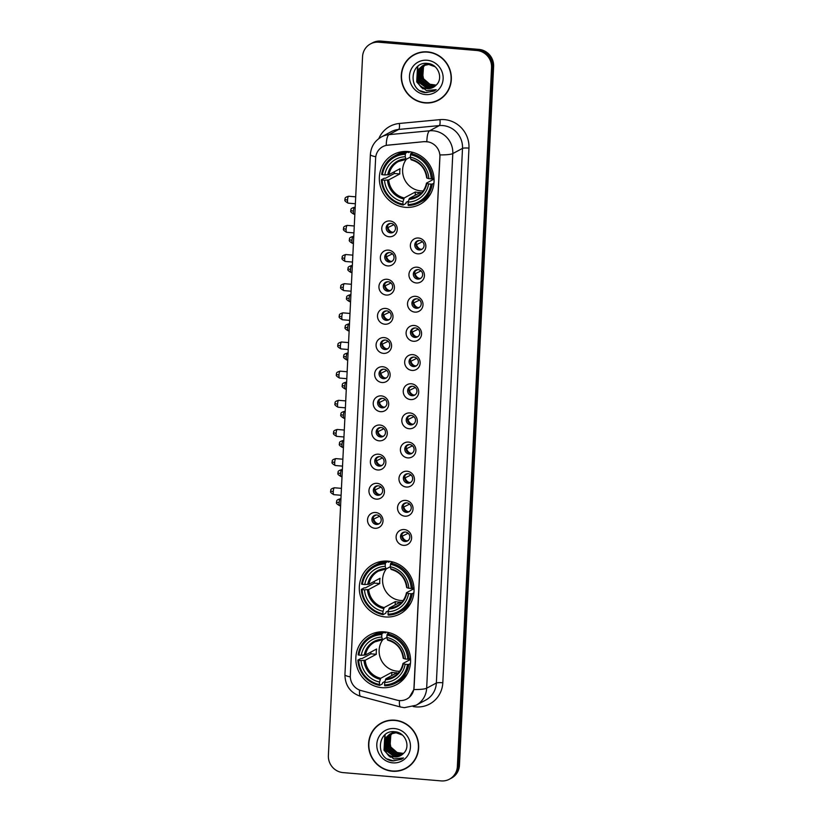 <?xml version="1.0" encoding="UTF-8"?>
<svg xmlns="http://www.w3.org/2000/svg" width="822" height="822" viewBox="0 0 822 822"><rect width="100%" height="100%" fill="white"/><g stroke="black" fill="none" stroke-linecap="round" stroke-linejoin="round"><path stroke-width="1.23" d="M388.035 561.149A28.225 27.136 -118.2 0 0 373.332 564.169A28.225 27.136 -118.2 0 0 360.005 594.512A28.225 27.136 -118.2 0 0 385.302 616.932A28.225 27.136 -118.2 0 0 400.006 613.921A28.225 27.136 -118.2 0 0 413.332 583.579A28.225 27.136 -118.2 0 0 388.035 561.149M384.573 631.882A28.225 27.136 -118.2 0 0 369.879 634.892A28.225 27.136 -118.2 0 0 356.543 665.234A28.225 27.136 -118.2 0 0 381.85 687.654A28.225 27.136 -118.2 0 0 396.543 684.644A28.225 27.136 -118.2 0 0 409.87 654.302A28.225 27.136 -118.2 0 0 384.573 631.882M408.072 151.536A28.225 27.136 -118.2 0 0 393.368 154.557A28.225 27.136 -118.2 0 0 380.041 184.899A28.225 27.136 -118.2 0 0 405.338 207.319A28.225 27.136 -118.2 0 0 420.042 204.308A28.225 27.136 -118.2 0 0 433.369 173.966A28.225 27.136 -118.2 0 0 408.072 151.536M389.135 236.757A7.984 7.675 61.8 0 1 381.778 228.208A7.984 7.675 61.8 0 1 389.905 220.964A7.984 7.675 61.8 0 1 397.262 229.513A7.984 7.675 61.8 0 1 389.135 236.757M391.046 223.43A4.788 4.603 -118.2 0 0 386.289 229.102A4.788 4.603 -118.2 0 0 393.08 232.39A4.788 4.603 -118.2 0 0 391.046 223.43M387.707 265.907A7.984 7.675 61.8 0 1 380.35 257.358A7.984 7.675 61.8 0 1 388.477 250.124A7.984 7.675 61.8 0 1 395.834 258.673A7.984 7.675 61.8 0 1 387.707 265.907M389.618 252.59A4.788 4.603 -118.2 0 0 384.86 258.252A4.788 4.603 -118.2 0 0 391.652 261.55A4.788 4.603 -118.2 0 0 389.618 252.59M386.278 295.057A7.984 7.675 61.8 0 1 378.932 286.518A7.984 7.675 61.8 0 1 387.049 279.275A7.984 7.675 61.8 0 1 394.406 287.823A7.984 7.675 61.8 0 1 386.278 295.057M388.19 281.74A4.788 4.603 -118.2 0 0 383.432 287.402A4.788 4.603 -118.2 0 0 390.224 290.7A4.788 4.603 -118.2 0 0 388.19 281.74M384.86 324.217A7.984 7.675 61.8 0 1 377.504 315.669A7.984 7.675 61.8 0 1 385.631 308.425A7.984 7.675 61.8 0 1 392.978 316.973A7.984 7.675 61.8 0 1 384.86 324.217M386.772 310.891A4.788 4.603 -118.2 0 0 382.004 316.552A4.788 4.603 -118.2 0 0 388.796 319.85A4.788 4.603 -118.2 0 0 386.772 310.891M383.432 353.368A7.984 7.675 61.8 0 1 376.075 344.819A7.984 7.675 61.8 0 1 384.203 337.585A7.984 7.675 61.8 0 1 391.56 346.124A7.984 7.675 61.8 0 1 383.432 353.368M385.343 340.041A4.788 4.603 -118.2 0 0 380.586 345.713A4.788 4.603 -118.2 0 0 387.378 349.001A4.788 4.603 -118.2 0 0 385.343 340.041M382.004 382.518A7.984 7.675 61.8 0 1 374.647 373.969A7.984 7.675 61.8 0 1 382.775 366.735A7.984 7.675 61.8 0 1 390.131 375.284A7.984 7.675 61.8 0 1 382.004 382.518M383.915 369.201A4.788 4.603 -118.2 0 0 379.158 374.863A4.788 4.603 -118.2 0 0 385.95 378.161A4.788 4.603 -118.2 0 0 383.915 369.201M380.576 411.668A7.984 7.675 61.8 0 1 373.229 403.129A7.984 7.675 61.8 0 1 381.346 395.885A7.984 7.675 61.8 0 1 388.703 404.434A7.984 7.675 61.8 0 1 380.576 411.668M382.487 398.351A4.788 4.603 -118.2 0 0 377.73 404.013A4.788 4.603 -118.2 0 0 384.521 407.311A4.788 4.603 -118.2 0 0 382.487 398.351M379.158 440.828A7.984 7.675 61.8 0 1 371.801 432.28A7.984 7.675 61.8 0 1 379.928 425.036A7.984 7.675 61.8 0 1 387.275 433.584A7.984 7.675 61.8 0 1 379.158 440.828M381.069 427.502A4.788 4.603 -118.2 0 0 376.301 433.163A4.788 4.603 -118.2 0 0 383.093 436.461A4.788 4.603 -118.2 0 0 381.069 427.502M377.73 469.978A7.984 7.675 61.8 0 1 370.373 461.43A7.984 7.675 61.8 0 1 378.5 454.196A7.984 7.675 61.8 0 1 385.857 462.735A7.984 7.675 61.8 0 1 377.73 469.978M379.641 456.652A4.788 4.603 -118.2 0 0 374.883 462.324A4.788 4.603 -118.2 0 0 381.675 465.612A4.788 4.603 -118.2 0 0 379.641 456.652M376.301 499.129A7.984 7.675 61.8 0 1 368.944 490.58A7.984 7.675 61.8 0 1 377.072 483.346A7.984 7.675 61.8 0 1 384.429 491.895A7.984 7.675 61.8 0 1 376.301 499.129M378.212 485.812A4.788 4.603 -118.2 0 0 373.455 491.474A4.788 4.603 -118.2 0 0 380.247 494.772A4.788 4.603 -118.2 0 0 378.212 485.812M374.873 528.279A7.984 7.675 61.8 0 1 367.526 519.74A7.984 7.675 61.8 0 1 375.644 512.496A7.984 7.675 61.8 0 1 383.001 521.045A7.984 7.675 61.8 0 1 374.873 528.279M376.784 514.962A4.788 4.603 -118.2 0 0 372.027 520.624A4.788 4.603 -118.2 0 0 378.819 523.922A4.788 4.603 -118.2 0 0 376.784 514.962M417.73 253.813A7.984 7.675 61.8 0 1 410.373 245.264A7.984 7.675 61.8 0 1 418.501 238.02A7.984 7.675 61.8 0 1 425.858 246.569A7.984 7.675 61.8 0 1 417.73 253.813M419.641 240.486A4.788 4.603 -118.2 0 0 414.884 246.148A4.788 4.603 -118.2 0 0 421.676 249.446A4.788 4.603 -118.2 0 0 419.641 240.486M416.302 282.963A7.984 7.675 61.8 0 1 408.945 274.414A7.984 7.675 61.8 0 1 417.073 267.181A7.984 7.675 61.8 0 1 424.429 275.73A7.984 7.675 61.8 0 1 416.302 282.963M418.213 269.637A4.788 4.603 -118.2 0 0 413.456 275.308A4.788 4.603 -118.2 0 0 420.248 278.596A4.788 4.603 -118.2 0 0 418.213 269.637M414.874 312.113A7.984 7.675 61.8 0 1 407.527 303.565A7.984 7.675 61.8 0 1 415.644 296.331A7.984 7.675 61.8 0 1 423.001 304.88A7.984 7.675 61.8 0 1 414.874 312.113M416.785 298.797A4.788 4.603 -118.2 0 0 412.028 304.459A4.788 4.603 -118.2 0 0 418.819 307.757A4.788 4.603 -118.2 0 0 416.785 298.797M413.445 341.274A7.984 7.675 61.8 0 1 406.099 332.725A7.984 7.675 61.8 0 1 414.226 325.481A7.984 7.675 61.8 0 1 421.573 334.03A7.984 7.675 61.8 0 1 413.445 341.274M415.357 327.947A4.788 4.603 -118.2 0 0 410.599 333.609A4.788 4.603 -118.2 0 0 417.391 336.907A4.788 4.603 -118.2 0 0 415.357 327.947M412.028 370.424A7.984 7.675 61.8 0 1 404.671 361.875A7.984 7.675 61.8 0 1 412.798 354.631A7.984 7.675 61.8 0 1 420.145 363.18A7.984 7.675 61.8 0 1 412.028 370.424M413.939 357.097A4.788 4.603 -118.2 0 0 409.181 362.759A4.788 4.603 -118.2 0 0 415.973 366.057A4.788 4.603 -118.2 0 0 413.939 357.097M410.599 399.574A7.984 7.675 61.8 0 1 403.242 391.025A7.984 7.675 61.8 0 1 411.37 383.792A7.984 7.675 61.8 0 1 418.727 392.341A7.984 7.675 61.8 0 1 410.599 399.574M412.51 386.248A4.788 4.603 -118.2 0 0 407.753 391.919A4.788 4.603 -118.2 0 0 414.545 395.207A4.788 4.603 -118.2 0 0 412.51 386.248M409.171 428.724A7.984 7.675 61.8 0 1 401.814 420.176A7.984 7.675 61.8 0 1 409.942 412.942A7.984 7.675 61.8 0 1 417.299 421.491A7.984 7.675 61.8 0 1 409.171 428.724M411.082 415.408A4.788 4.603 -118.2 0 0 406.325 421.07A4.788 4.603 -118.2 0 0 413.117 424.368A4.788 4.603 -118.2 0 0 411.082 415.408M407.743 457.885A7.984 7.675 61.8 0 1 400.396 449.336A7.984 7.675 61.8 0 1 408.524 442.092A7.984 7.675 61.8 0 1 415.87 450.641A7.984 7.675 61.8 0 1 407.743 457.885M409.654 444.558A4.788 4.603 -118.2 0 0 404.897 450.22A4.788 4.603 -118.2 0 0 411.688 453.518A4.788 4.603 -118.2 0 0 409.654 444.558M406.325 487.035A7.984 7.675 61.8 0 1 398.968 478.486A7.984 7.675 61.8 0 1 407.096 471.242A7.984 7.675 61.8 0 1 414.442 479.791A7.984 7.675 61.8 0 1 406.325 487.035M408.236 473.708A4.788 4.603 -118.2 0 0 403.468 479.37A4.788 4.603 -118.2 0 0 410.26 482.668A4.788 4.603 -118.2 0 0 408.236 473.708M404.897 516.185A7.984 7.675 61.8 0 1 397.54 507.636A7.984 7.675 61.8 0 1 405.667 500.403A7.984 7.675 61.8 0 1 413.024 508.952A7.984 7.675 61.8 0 1 404.897 516.185M406.808 502.858A4.788 4.603 -118.2 0 0 402.05 508.53A4.788 4.603 -118.2 0 0 408.842 511.829A4.788 4.603 -118.2 0 0 406.808 502.858M403.468 545.335A7.984 7.675 61.8 0 1 396.112 536.787A7.984 7.675 61.8 0 1 404.239 529.553A7.984 7.675 61.8 0 1 411.596 538.102A7.984 7.675 61.8 0 1 403.468 545.335M405.38 532.019A4.788 4.603 -118.2 0 0 400.622 537.68A4.788 4.603 -118.2 0 0 407.414 540.979A4.788 4.603 -118.2 0 0 405.38 532.019M393.697 231.989A4.788 4.603 61.8 0 1 389.227 223.656M392.269 261.149A4.788 4.603 61.8 0 1 387.799 252.806M390.84 290.3A4.788 4.603 61.8 0 1 386.371 281.956M389.423 319.45A4.788 4.603 61.8 0 1 384.943 311.106M387.994 348.6A4.788 4.603 61.8 0 1 383.525 340.267M386.566 377.76A4.788 4.603 61.8 0 1 382.096 369.417M385.138 406.911A4.788 4.603 61.8 0 1 380.668 398.567M383.72 436.061A4.788 4.603 61.8 0 1 379.24 427.717M382.292 465.211A4.788 4.603 61.8 0 1 377.822 456.878M380.863 494.371A4.788 4.603 61.8 0 1 376.394 486.028M379.435 523.522A4.788 4.603 61.8 0 1 374.966 515.178M422.292 249.045A4.788 4.603 61.8 0 1 417.823 240.702M420.864 278.196A4.788 4.603 61.8 0 1 416.394 269.863M419.436 307.356A4.788 4.603 61.8 0 1 414.966 299.013M418.008 336.506A4.788 4.603 61.8 0 1 413.538 328.163M416.59 365.656A4.788 4.603 61.8 0 1 412.12 357.313M415.161 394.807A4.788 4.603 61.8 0 1 410.692 386.474M413.733 423.967A4.788 4.603 61.8 0 1 409.264 415.624M412.305 453.117A4.788 4.603 61.8 0 1 407.835 444.774M410.887 482.267A4.788 4.603 61.8 0 1 406.417 473.924M409.459 511.428A4.788 4.603 61.8 0 1 404.989 503.085M408.031 540.578A4.788 4.603 61.8 0 1 403.561 532.235M424.255 141.713A14.375 13.82 61.8 0 1 426.68 141.703A14.375 13.82 61.8 0 1 439.914 157.084L413.98 687.521A14.375 13.82 61.8 0 1 406.839 699.019A14.375 13.82 61.8 0 1 396.944 700.128L361.146 690.583A14.375 13.82 61.8 0 1 350.316 675.612L375.623 158.173A14.375 13.82 61.8 0 1 382.754 146.676A14.375 13.82 61.8 0 1 387.82 145.155L424.44 141.61L428.837 141.98M427.553 51.878A25.831 24.824 -118.2 0 0 414.103 54.632A25.831 24.824 -118.2 0 0 401.907 82.406A25.831 24.824 -118.2 0 0 425.056 102.925A25.831 24.824 -118.2 0 0 438.506 100.171A25.831 24.824 -118.2 0 0 450.703 72.398A25.831 24.824 -118.2 0 0 427.553 51.878M414.627 54.365A25.831 24.824 -118.2 0 0 410.24 57.571M394.868 720.185A25.831 24.824 -118.2 0 0 381.418 722.939A25.831 24.824 -118.2 0 0 369.222 750.712A25.831 24.824 -118.2 0 0 392.371 771.231A25.831 24.824 -118.2 0 0 405.821 768.478A25.831 24.824 -118.2 0 0 418.018 740.704A25.831 24.824 -118.2 0 0 394.868 720.185M381.942 722.672A25.831 24.824 -118.2 0 0 377.555 725.877M375.767 156.735A18.639 2.723 2.8 0 1 370.373 154.536C370.979 146.717 374.698 140.829 381.5 136.884A21.3 20.478 61.8 0 1 388.991 134.633L429.598 130.801A21.3 20.478 61.8 0 1 433.194 130.78A21.3 20.478 61.8 0 1 452.799 153.57A18.639 2.723 -177.2 0 1 439.976 154.916L414.103 687.449L413.826 689.555L409.418 697.22M426.813 141.62L426.834 141.62A18.639 4.768 84.6 0 1 429.598 130.801L439.297 125.591L398.701 129.434A21.3 20.478 -118.2 0 0 391.2 131.684L381.5 136.884M370.486 43.915L372.561 42.806A15.978 15.361 -118.2 0 1 380.884 41.1L478.918 49.392A15.978 15.361 -118.2 0 1 493.621 66.49L459.447 765.313A15.978 15.361 -118.2 0 1 451.514 778.085L450.477 778.639A15.978 15.361 -118.2 0 0 458.409 765.868L492.584 67.044A15.978 15.361 -118.2 0 0 477.88 49.947L379.846 41.655A15.978 15.361 -118.2 0 0 371.523 43.361A15.978 15.361 -118.2 0 1 379.846 41.655L477.88 49.947A15.978 15.361 -118.2 0 1 492.584 67.044L458.409 765.868A15.978 15.361 -118.2 0 1 450.477 778.639L449.439 779.194A15.978 15.361 -118.2 0 0 457.371 766.423L491.546 67.599A15.978 15.361 -118.2 0 0 476.842 50.502L378.808 42.21A15.978 15.361 -118.2 0 0 370.486 43.915A15.978 15.361 -118.2 0 0 362.553 56.687L328.379 755.51A15.978 15.361 -118.2 0 0 343.082 772.608L441.116 780.9A15.978 15.361 -118.2 0 0 449.439 779.194M378.808 138.61A26.633 25.595 61.8 0 1 399.348 123.475A5.322 1.356 -95.4 0 1 398.701 129.434L388.991 134.633A18.639 4.768 84.6 0 0 386.217 145.35L424.44 141.61M401.239 770.07A25.831 24.824 -118.2 0 0 406.335 768.19M433.924 101.764A25.831 24.824 -118.2 0 0 439.02 99.883M438.383 99.935A25.564 24.578 -118.2 0 0 450.456 72.449A25.564 24.578 -118.2 0 0 427.543 52.146A25.564 24.578 -118.2 0 0 414.226 54.869A25.564 24.578 -118.2 0 0 402.163 82.354A25.564 24.578 -118.2 0 0 425.077 102.658A25.564 24.578 -118.2 0 0 438.383 99.935L439.421 99.38A25.564 24.578 -118.2 0 0 443.418 96.677M436.194 85.098L429.875 84.234L423.515 78.737L421.912 70.363M429.875 84.234A12.032 11.57 -118.2 0 0 436.256 85.036M435.465 85.786L431.766 86.053L422.231 79.107L423.083 67.075L425.036 64.815M425.21 64.661L425.765 64.208M425.95 64.065L426.536 63.664M435.65 85.622L432.177 85.837L422.642 78.891L423.494 66.849L425.262 64.753M425.447 64.599L425.991 64.137M426.176 63.982L426.752 63.582M434.725 86.402L430.122 86.937L420.587 79.991L421.439 67.949L424.121 65.092M424.306 64.948L424.892 64.548M425.087 64.424L425.693 64.075M434.91 86.248L430.533 86.721L420.998 79.775L421.85 67.733L424.347 65.01M424.532 64.866L425.108 64.455M425.303 64.332L425.899 63.972M433.944 86.937L428.478 87.82L418.943 80.875L419.795 68.832L423.248 65.431M423.443 65.308L428.652 63.602M434.139 86.813L428.889 87.594L419.354 80.648L420.206 68.616L423.464 65.339M423.659 65.205L424.255 64.846M424.049 64.959L428.057 63.51M419.662 85.19A12.032 11.57 -118.2 0 0 436.03 85.241C443.757 78.655 438.136 64.147 427.882 63.479C409.757 60.725 407.671 90.543 425.077 92.598L434.129 91.026L436.225 89.649L426.495 90.605L419.662 85.19L417.299 81.758L418.162 69.716L422.405 65.842L428.817 64.476L435.085 66.746M433.328 87.296L427.245 88.478L417.71 81.532L418.573 69.49L422.611 65.729M422.405 65.842L429.228 64.25M427.142 60.253A17.365 16.687 -118.2 0 0 409.49 75.984A17.365 16.687 -118.2 0 0 425.467 94.561A17.365 16.687 -118.2 0 0 443.13 78.83A17.365 16.687 -118.2 0 0 427.142 60.253M419.723 52.485A25.564 24.578 -118.2 0 0 415.264 54.314L414.226 54.869M434.427 90.852L426.145 92.588L420.227 90.728M421.552 87.656L416.918 81.82L417.823 66.346M423.032 88.92L416.713 81.923L417.545 66.582M405.698 768.241A25.564 24.578 -118.2 0 0 417.771 740.756A25.564 24.578 -118.2 0 0 394.858 720.452A25.564 24.578 -118.2 0 0 381.542 723.175A25.564 24.578 -118.2 0 0 369.479 750.661A25.564 24.578 -118.2 0 0 392.382 770.964A25.564 24.578 -118.2 0 0 405.698 768.241L406.736 767.686A25.564 24.578 -118.2 0 0 410.733 764.984M403.499 753.404L397.19 752.541L390.83 747.044L389.227 738.67M397.19 752.541A12.032 11.57 -118.2 0 0 403.571 753.332M402.78 754.093L399.081 754.36L389.546 747.414L390.399 735.371L392.341 733.121M392.526 732.957L393.08 732.515M393.265 732.371L393.851 731.97M402.965 753.928L399.492 754.144L389.957 747.198L390.81 735.156L392.577 733.06M392.752 732.895L393.306 732.433M393.491 732.289L394.057 731.878M402.04 754.709L397.437 755.243L387.902 748.297L388.755 736.255L391.436 733.388M391.621 733.255L392.207 732.854M392.402 732.731L394.478 731.724M402.225 754.555L397.848 755.028L388.313 748.071L389.166 736.039L391.662 733.316M391.847 733.173L392.423 732.762M392.618 732.638L393.214 732.268M393.008 732.381L394.355 731.714M401.259 755.243L395.793 756.127L386.258 749.181L387.111 737.139L390.563 733.738M401.455 755.11L396.204 755.901L386.669 748.955L387.522 736.913L391.364 733.265L395.957 731.909M390.974 733.512L391.57 733.152M391.364 733.265L395.372 731.816M386.977 753.497A12.032 11.57 -118.2 0 0 403.345 753.548C411.072 746.951 405.452 732.453 395.197 731.786C377.072 729.032 374.986 758.85 392.392 760.905L401.444 759.323L403.54 757.956L393.81 758.912L386.977 753.497L384.614 750.054L385.467 738.022L389.72 734.138L396.132 732.782L402.4 735.053M400.643 755.603L394.56 756.785L385.025 749.839L385.878 737.796L389.926 734.036M389.72 734.138L396.543 732.556M394.457 728.549A17.365 16.687 -118.2 0 0 376.805 744.28A17.365 16.687 -118.2 0 0 392.782 762.857A17.365 16.687 -118.2 0 0 410.445 747.126A17.365 16.687 -118.2 0 0 394.457 728.549M387.039 720.791A25.564 24.578 -118.2 0 0 382.579 722.62L381.542 723.175M401.742 759.158L393.461 760.895L387.542 759.035M388.868 755.963L384.234 750.116L385.138 734.652M390.347 757.216L384.028 750.229L384.85 734.889M406.366 159.221A19.707 18.937 -118.2 0 0 404.424 179.134A19.707 18.937 -118.2 0 0 420.761 190.858A19.707 18.937 -118.2 0 0 423.166 190.91M408.452 201.102L406.14 202.335L405.883 203.558L403.109 205.038L402.903 204.123A25.348 24.372 -118.2 0 1 382.148 179.997L384.542 180.203A22.903 22.009 -118.2 0 0 403.027 201.688L404.229 197.948L415.346 191.988A19.707 18.937 -118.2 0 0 417.915 192.379A19.707 18.937 -118.2 0 0 420.504 192.42L409.387 198.379L408.185 202.12A22.903 22.009 -118.2 0 0 428.611 183.923L430.995 184.128A25.348 24.372 -118.2 0 1 408.061 204.555L408.267 205.479A26.417 25.39 -118.2 0 0 419.436 202.572A26.417 25.39 -118.2 0 0 432.29 184.077L430.995 184.128M405.338 154.3L405.657 153.108A26.417 25.39 -118.2 0 0 394.478 156.005A26.417 25.39 -118.2 0 0 381.624 174.511L382.405 174.737A25.348 24.372 -118.2 0 1 405.338 154.3L405.225 156.735A22.903 22.009 -118.2 0 0 384.799 174.932L388.96 174.644L400.078 168.685A19.707 18.937 -118.2 0 0 399.821 173.945L388.703 179.905L384.542 180.203M410.384 157.074L406.109 159.365L405.225 156.735M382.148 179.997L381.367 179.771L384.141 178.282L385.436 178.271L394.365 173.483A25.297 24.321 61.8 0 1 394.324 171.767M405.657 153.108L408.421 151.618L408.575 152.625L410.116 151.793M419.436 202.572L422.21 201.092A26.417 25.39 -118.2 0 0 431.047 193.047M408.421 151.618A26.417 25.39 -118.2 0 0 397.252 154.526L394.478 156.005M433.944 183.193L432.29 184.077M381.367 179.771A26.417 25.39 -118.2 0 0 403.109 205.038M408.061 204.555L408.185 202.12M403.027 201.688L402.903 204.123M384.799 174.932L382.405 174.737M428.611 183.923L426.536 183.101L434.057 179.073M408.883 199.407A20.488 19.687 -118.2 0 0 426.844 183.409L426.536 183.101M406.109 159.365L405.688 158.831A20.488 19.687 -118.2 0 0 387.737 174.819M412.932 152.399L410.815 153.539L410.497 154.742A25.348 24.372 -118.2 0 1 431.252 178.867L432.557 178.816A26.417 25.39 -118.2 0 0 410.815 153.539M432.557 178.816L433.985 178.045M431.252 178.867L428.868 178.662A22.903 22.009 -118.2 0 0 410.384 157.177L410.497 154.742M410.384 157.177L410.856 159.263A20.488 19.687 -118.2 0 1 427.101 178.148L428.868 178.662M410.856 159.263L411.267 159.797L410.856 159.263M394.365 173.483L399.821 173.945M415.346 191.988L415.182 195.276M386.34 568.834A19.707 18.937 -118.2 0 0 384.388 588.747A19.707 18.937 -118.2 0 0 400.725 600.471A19.707 18.937 -118.2 0 0 403.129 600.522M388.416 610.715L386.104 611.948L385.847 613.171L383.083 614.651L382.867 613.736A25.348 24.372 -118.2 0 1 362.112 589.61L364.506 589.816A22.903 22.009 -118.2 0 0 382.99 611.301L384.193 607.561L395.31 601.601A19.707 18.937 -118.2 0 0 397.879 601.992A19.707 18.937 -118.2 0 0 400.468 602.033L389.351 607.992L388.148 611.732A22.903 22.009 -118.2 0 0 408.575 593.535L410.969 593.741A25.348 24.372 -118.2 0 1 388.035 614.168L388.241 615.092A26.417 25.39 -118.2 0 0 399.41 612.184A26.417 25.39 -118.2 0 0 412.264 593.689L410.969 593.741M385.313 563.913L385.621 562.721A26.417 25.39 -118.2 0 0 374.452 565.618A26.417 25.39 -118.2 0 0 361.598 584.123L362.379 584.35A25.348 24.372 -118.2 0 1 385.313 563.913L385.189 566.348A22.903 22.009 -118.2 0 0 364.763 584.545L368.924 584.257L380.041 578.298A19.707 18.937 -118.2 0 0 379.785 583.558L368.667 589.518L364.506 589.816M390.358 566.687L386.073 568.978L385.189 566.348M362.112 589.61L361.341 589.384L364.105 587.894L365.4 587.884L374.329 583.096A25.297 24.321 61.8 0 1 374.298 581.38M385.621 562.721L388.385 561.231L388.539 562.238L390.09 561.405M399.41 612.184L402.174 610.705A26.417 25.39 -118.2 0 0 411.021 602.66M388.385 561.231A26.417 25.39 -118.2 0 0 377.216 564.139L374.452 565.618M413.908 592.806L412.264 593.689M361.341 589.384A26.417 25.39 -118.2 0 0 383.083 614.651M388.035 614.168L388.148 611.732M382.99 611.301L382.867 613.736M364.763 584.545L362.379 584.35M408.575 593.535L406.5 592.713L414.021 588.686M388.857 609.02A20.488 19.687 -118.2 0 0 406.808 593.022L406.5 592.713M386.073 568.978L385.662 568.444A20.488 19.687 -118.2 0 0 367.711 584.432M392.906 562.022L390.779 563.152L390.471 564.354A25.348 24.372 -118.2 0 1 411.226 588.48L412.521 588.429A26.417 25.39 -118.2 0 0 390.779 563.152M412.521 588.429L413.959 587.658M411.226 588.48L408.832 588.275A22.903 22.009 -118.2 0 0 390.347 566.79L390.471 564.354M390.347 566.79L390.82 568.875A20.488 19.687 -118.2 0 1 407.065 587.761L408.832 588.275M390.82 568.875L391.241 569.41L390.82 568.875M374.329 583.096L379.785 583.558M395.31 601.601L395.146 604.889M382.877 639.557A19.707 18.937 -118.2 0 0 380.935 659.48A19.707 18.937 -118.2 0 0 397.262 671.194A19.707 18.937 -118.2 0 0 399.667 671.245M384.953 681.438L382.651 682.671L382.384 683.894L379.62 685.384L379.415 684.459A25.348 24.372 -118.2 0 1 358.659 660.333L361.043 660.539A22.903 22.009 -118.2 0 0 379.528 682.024L380.73 678.284L391.847 672.324A19.707 18.937 -118.2 0 0 394.416 672.715A19.707 18.937 -118.2 0 0 397.005 672.756L385.888 678.715L384.696 682.466A22.903 22.009 -118.2 0 0 405.123 664.258L407.507 664.464A25.348 24.372 -118.2 0 1 384.573 684.901L384.778 685.815A26.417 25.39 -118.2 0 0 395.947 682.907A26.417 25.39 -118.2 0 0 408.801 664.412L407.507 664.464M381.85 634.635L382.158 633.443A26.417 25.39 -118.2 0 0 370.989 636.351A26.417 25.39 -118.2 0 0 358.135 654.846L358.916 655.072A25.348 24.372 -118.2 0 1 381.85 634.635L381.727 637.081A22.903 22.009 -118.2 0 0 361.3 655.278L365.471 654.98L376.589 649.02A19.707 18.937 -118.2 0 0 376.332 654.281L365.215 660.241L361.043 660.539M386.895 637.41L382.62 639.701L381.727 637.081M358.659 660.333L357.878 660.107L360.653 658.628L361.947 658.607L370.876 653.819A25.297 24.321 61.8 0 1 370.835 652.103M382.158 633.443L384.932 631.964L385.076 632.961L386.628 632.128M395.947 682.907L398.721 681.428A26.417 25.39 -118.2 0 0 407.558 673.382M384.932 631.964A26.417 25.39 -118.2 0 0 373.763 634.861L370.989 636.351M410.445 663.529L408.801 664.412M357.878 660.107A26.417 25.39 -118.2 0 0 379.62 685.384M384.573 684.901L384.696 682.466M379.528 682.024L379.415 684.459M361.3 655.278L358.916 655.072M405.123 664.258L403.037 663.436L410.558 659.408M385.395 679.743A20.488 19.687 -118.2 0 0 403.345 663.744L403.037 663.436M382.62 639.701L382.199 639.167A20.488 19.687 -118.2 0 0 364.249 655.155M389.443 632.745L387.316 633.875L387.008 635.077A25.348 24.372 -118.2 0 1 407.763 659.203L409.058 659.152A26.417 25.39 -118.2 0 0 387.316 633.875M409.058 659.152L410.497 658.381M407.763 659.203L405.38 658.997A22.903 22.009 -118.2 0 0 386.885 637.512L387.008 635.077M386.885 637.512L387.357 639.598A20.488 19.687 -118.2 0 1 403.602 658.484L405.38 658.997M387.357 639.598L387.779 640.133L387.357 639.598M370.876 653.819L376.332 654.281M391.847 672.324L391.693 675.612M416.929 241.627L419.076 240.476M422.457 241.74L416.076 244.843M416.713 244.812A5.857 5.631 -118.2 0 0 420.874 249.282M415.5 270.777L417.648 269.626M421.028 270.89L414.648 273.993M415.295 273.973A5.857 5.631 -118.2 0 0 419.446 278.432M414.083 299.927L416.23 298.776M419.6 300.04L413.219 303.143M413.867 303.123A5.857 5.631 -118.2 0 0 418.018 307.592M412.654 329.088L414.802 327.937M418.182 329.201L411.801 332.293M412.439 332.273A5.857 5.631 -118.2 0 0 416.59 336.743M411.226 358.238L413.374 357.087M416.754 358.351L410.373 361.454M411.01 361.423A5.857 5.631 -118.2 0 0 415.172 365.893M409.798 387.388L411.945 386.237M415.326 387.501L408.945 390.604M409.582 390.584A5.857 5.631 -118.2 0 0 413.743 395.043M408.37 416.538L410.517 415.387M413.898 416.651L407.517 419.754M408.164 419.734A5.857 5.631 -118.2 0 0 412.315 424.203M406.952 445.699L409.099 444.548M412.469 445.812L406.089 448.904M406.736 448.884A5.857 5.631 -118.2 0 0 410.887 453.354M405.523 474.849L407.671 473.698M411.051 474.962L404.671 478.065M405.308 478.034A5.857 5.631 -118.2 0 0 409.469 482.504M404.095 503.999L406.243 502.848M409.623 504.112L403.242 507.215M403.879 507.195A5.857 5.631 -118.2 0 0 408.041 511.654M402.667 533.149L404.814 531.998M408.195 533.262L401.814 536.365M402.461 536.345A5.857 5.631 -118.2 0 0 406.613 540.814M388.333 224.57L390.481 223.42M393.861 224.683L387.481 227.786M388.118 227.756A5.857 5.631 -118.2 0 0 392.279 232.225M386.905 253.721L389.053 252.57M392.433 253.834L386.052 256.937M386.7 256.916A5.857 5.631 -118.2 0 0 390.851 261.375M385.487 282.881L387.635 281.73M391.005 282.994L384.624 286.087M385.271 286.066A5.857 5.631 -118.2 0 0 389.423 290.536M384.059 312.031L386.206 310.88M389.587 312.144L383.206 315.237M383.843 315.216A5.857 5.631 -118.2 0 0 388.005 319.686M382.631 341.181L384.778 340.031M388.159 341.294L381.778 344.397M382.415 344.367A5.857 5.631 -118.2 0 0 386.576 348.836M381.203 370.332L383.35 369.181M386.73 370.445L380.35 373.548M380.997 373.527A5.857 5.631 -118.2 0 0 385.148 377.997M379.785 399.492L381.932 398.341M385.302 399.605L378.921 402.698M379.569 402.677A5.857 5.631 -118.2 0 0 383.72 407.147M378.356 428.642L380.504 427.491M383.884 428.755L377.504 431.848M378.141 431.827A5.857 5.631 -118.2 0 0 382.302 436.297M376.928 457.792L379.076 456.642M382.456 457.905L376.075 461.008M376.712 460.978A5.857 5.631 -118.2 0 0 380.874 465.447M375.5 486.943L377.647 485.792M381.028 487.056L374.647 490.159M375.294 490.138A5.857 5.631 -118.2 0 0 379.445 494.608M374.082 516.103L376.229 514.952M379.6 516.216L373.219 519.309M373.866 519.288A5.857 5.631 -118.2 0 0 378.017 523.758M442.811 682.763A5.322 0.781 2.8 0 0 436.359 683.02L462.509 148.371A21.3 20.478 -118.2 0 0 442.894 125.581A21.3 20.478 -118.2 0 0 439.297 125.591A5.322 1.356 -95.4 0 0 439.945 119.642A26.633 25.595 61.8 0 1 468.961 148.114L442.811 682.763A26.633 25.595 61.8 0 1 415.727 706.889A26.633 25.595 61.8 0 1 413.158 706.54M425.786 700.046A21.3 20.478 -118.2 0 0 436.359 683.02L426.659 688.22A21.3 20.478 61.8 0 1 416.076 705.245L425.786 700.046M413.826 689.555A18.639 2.723 2.8 0 0 426.659 688.22L452.799 153.57L462.509 148.371A5.322 0.781 2.8 0 1 468.961 148.114M350.306 676.896A18.639 2.723 -177.2 0 1 344.932 674.708L370.373 154.536M359.563 690.059A18.639 3.822 104.9 0 0 360.745 696.398C350.388 692.864 345.117 685.63 344.932 674.708M399.471 700.56A18.639 3.822 104.9 0 0 400.633 707.033L360.745 696.398M399.348 123.475L439.945 119.642M457.371 766.423L459.447 765.313M491.546 67.599L493.621 66.49M476.842 50.502L478.918 49.392M378.808 42.21L380.884 41.1M388.703 179.905A19.707 18.937 -118.2 0 0 404.229 197.948M405.965 159.365A19.707 18.937 -118.2 0 0 398.434 161.502A19.707 18.937 -118.2 0 0 388.96 174.644M387.481 180.08A20.488 19.687 -118.2 0 0 403.725 198.965M409.387 198.379A19.707 18.937 -118.2 0 0 417.052 196.242A19.707 18.937 -118.2 0 0 426.505 183.265M368.667 589.518A19.707 18.937 -118.2 0 0 384.193 607.561M385.929 568.978A19.707 18.937 -118.2 0 0 378.408 571.115A19.707 18.937 -118.2 0 0 368.924 584.257M367.455 589.693A20.488 19.687 -118.2 0 0 383.699 608.578M389.351 607.992A19.707 18.937 -118.2 0 0 397.026 605.855A19.707 18.937 -118.2 0 0 406.469 592.878M365.215 660.241A19.707 18.937 -118.2 0 0 380.73 678.284M382.477 639.711A19.707 18.937 -118.2 0 0 374.945 641.838A19.707 18.937 -118.2 0 0 365.471 654.98M363.992 660.415A20.488 19.687 -118.2 0 0 380.237 679.301M385.888 678.715A19.707 18.937 -118.2 0 0 393.563 676.578A19.707 18.937 -118.2 0 0 403.006 663.601M353.388 211.192A3.463 0.812 -85.2 0 1 354.518 207.288C349.309 208.726 351.467 210.011 350.768 210.576L353.388 211.192A3.463 0.812 -85.2 0 0 353.933 214.193L354.847 214.265M350.871 210.463L350.768 210.576C351.58 210.925 348.6 211.172 353.933 214.193M351.96 240.343A3.463 0.812 -85.2 0 1 353.09 236.448C347.891 237.887 350.038 239.161 349.34 239.726L351.96 240.343A3.463 0.812 -85.2 0 0 352.504 243.343L353.429 243.425M349.442 239.613L349.34 239.726C350.162 240.075 347.172 240.322 352.504 243.343M350.532 269.503A3.463 0.812 -85.2 0 1 351.662 265.598C346.463 267.037 348.61 268.321 347.922 268.876L350.532 269.503A3.463 0.812 -85.2 0 0 351.086 272.493L352.001 272.575M348.025 268.763L347.922 268.876C348.733 269.236 345.743 269.472 351.086 272.493M349.103 298.653A3.463 0.812 -85.2 0 1 350.244 294.749C345.035 296.187 347.192 297.472 346.494 298.026L349.103 298.653A3.463 0.812 -85.2 0 0 349.658 301.653L350.573 301.725M346.596 297.913L346.494 298.026C347.305 298.386 344.326 298.633 349.658 301.653M347.685 327.803A3.463 0.812 -85.2 0 1 348.816 323.899C343.606 325.337 345.764 326.622 345.065 327.187L347.685 327.803A3.463 0.812 -85.2 0 0 348.23 330.804L349.145 330.876M345.168 327.074L345.065 327.187C345.877 327.536 342.897 327.783 348.23 330.804M346.257 356.954A3.463 0.812 -85.2 0 1 347.387 353.059C342.188 354.498 344.336 355.772 343.637 356.337L346.257 356.954A3.463 0.812 -85.2 0 0 346.802 359.954L347.727 360.036M343.74 356.224L343.637 356.337C344.459 356.686 341.469 356.933 346.802 359.954M344.829 386.114A3.463 0.812 -85.2 0 1 345.959 382.209C340.76 383.648 342.908 384.932 342.209 385.487L344.829 386.114A3.463 0.812 -85.2 0 0 345.384 389.104L346.298 389.186M342.322 385.374L342.209 385.487C343.031 385.847 340.041 386.083 345.384 389.104M343.401 415.264A3.463 0.812 -85.2 0 1 344.541 411.36C339.332 412.798 341.479 414.083 340.791 414.648L343.401 415.264A3.463 0.812 -85.2 0 0 343.956 418.264L344.87 418.336M340.894 414.524L340.791 414.648C341.603 414.997 338.623 415.244 343.956 418.264M341.983 444.414A3.463 0.812 -85.2 0 1 343.113 440.52C337.904 441.948 340.061 443.233 339.363 443.798L341.983 444.414A3.463 0.812 -85.2 0 0 342.527 447.415L343.442 447.487M339.465 443.685L339.363 443.798C340.174 444.147 337.195 444.394 342.527 447.415M340.555 473.564A3.463 0.812 -85.2 0 1 341.685 469.67C336.486 471.109 338.633 472.383 337.934 472.948L340.555 473.564A3.463 0.812 -85.2 0 0 341.099 476.565L342.014 476.647M338.037 472.835L337.934 472.948C338.746 473.297 335.766 473.544 341.099 476.565M339.126 502.725A3.463 0.812 -85.2 0 1 340.257 498.82C335.057 500.259 337.205 501.543 336.506 502.098L339.126 502.725A3.463 0.812 -85.2 0 0 339.681 505.715L340.596 505.797M336.609 501.985L336.506 502.098C337.328 502.458 334.338 502.694 339.681 505.715M347.521 200.136A3.463 0.812 -85.2 0 1 348.662 196.242C343.452 197.681 345.61 198.955 344.911 199.52L347.521 200.136A3.463 0.812 -85.2 0 0 348.076 203.137L355.361 203.753M345.014 199.407L344.911 199.52C345.723 199.869 342.743 200.116 348.076 203.137M346.103 229.297A3.463 0.812 -85.2 0 1 347.233 225.392C342.024 226.831 344.182 228.115 343.483 228.67L346.103 229.297A3.463 0.812 -85.2 0 0 346.648 232.287L353.943 232.903M343.586 228.557L343.483 228.67C344.295 229.03 341.315 229.266 346.648 232.287M344.675 258.447A3.463 0.812 -85.2 0 1 345.805 254.543C340.606 255.981 342.753 257.265 342.055 257.82L344.675 258.447A3.463 0.812 -85.2 0 0 345.219 261.447L352.515 262.064M342.158 257.707L342.055 257.82C342.877 258.18 339.887 258.427 345.219 261.447M343.247 287.597A3.463 0.812 -85.2 0 1 344.377 283.693C339.178 285.131 341.325 286.416 340.627 286.981L343.247 287.597A3.463 0.812 -85.2 0 0 343.802 290.598L351.086 291.214M340.74 286.868L340.627 286.981C341.449 287.33 338.459 287.577 343.802 290.598M341.818 316.747A3.463 0.812 -85.2 0 1 342.959 312.853C337.75 314.292 339.897 315.566 339.209 316.131L341.818 316.747A3.463 0.812 -85.2 0 0 342.373 319.748L349.658 320.364M339.311 316.018L339.209 316.131C340.02 316.48 337.041 316.727 342.373 319.748M340.4 345.908A3.463 0.812 -85.2 0 1 341.531 342.003C336.321 343.442 338.479 344.726 337.78 345.281L340.4 345.908A3.463 0.812 -85.2 0 0 340.945 348.898L348.24 349.514M337.883 345.168L337.78 345.281C338.592 345.641 335.612 345.877 340.945 348.898M338.972 375.058A3.463 0.812 -85.2 0 1 340.103 371.154C334.903 372.592 337.051 373.876 336.352 374.431L338.972 375.058A3.463 0.812 -85.2 0 0 339.517 378.058L346.812 378.675M336.455 374.318L336.352 374.431C337.164 374.791 334.184 375.038 339.517 378.058M337.544 404.208A3.463 0.812 -85.2 0 1 338.674 400.314C333.475 401.742 335.623 403.027 334.924 403.592L337.544 404.208A3.463 0.812 -85.2 0 0 338.099 407.209L345.384 407.825M335.037 403.479L334.924 403.592C335.746 403.941 332.756 404.188 338.099 407.209M336.116 433.358A3.463 0.812 -85.2 0 1 337.256 429.464C332.047 430.903 334.194 432.177 333.506 432.742L336.116 433.358A3.463 0.812 -85.2 0 0 336.671 436.359L343.956 436.975M333.609 432.629L333.506 432.742C334.318 433.091 331.328 433.338 336.671 436.359M334.698 462.519A3.463 0.812 -85.2 0 1 335.828 458.614C330.619 460.053 332.776 461.337 332.078 461.892L334.698 462.519A3.463 0.812 -85.2 0 0 335.242 465.509L342.538 466.125M332.18 461.779L332.078 461.892C332.889 462.252 329.91 462.488 335.242 465.509M333.27 491.669A3.463 0.812 -85.2 0 1 334.4 487.765C329.201 489.203 331.348 490.487 330.65 491.053L333.27 491.669A3.463 0.812 -85.2 0 0 333.814 494.669L341.109 495.286M330.752 490.929L330.65 491.053C331.461 491.402 328.481 491.648 333.814 494.669M400.633 707.033L404.321 707.68L416.076 705.245M429.259 196.037L428.128 196.653M417.052 196.242C422.107 193.406 425.241 189.06 426.454 183.183M398.434 161.502L406.037 159.386M405.359 151.454L404.219 152.06M411.154 159.817C420.155 162.407 425.344 168.448 426.71 177.932M409.233 605.65L408.092 606.266M397.026 605.855C402.071 603.019 405.205 598.673 406.428 592.796M378.408 571.115L386.001 568.999M385.323 561.066L384.193 561.673M391.118 569.43C400.129 572.02 405.308 578.061 406.674 587.545M405.77 676.383L404.63 676.989M393.563 676.578C398.619 673.742 401.753 669.396 402.965 663.518M374.945 641.838L382.549 639.722M381.87 631.789L380.73 632.395M387.665 640.153C396.666 642.742 401.855 648.784 403.222 658.268M354.518 207.288L355.186 207.35M353.09 236.448L353.768 236.5M351.662 265.598L352.34 265.66M350.244 294.749L350.912 294.81M348.816 323.899L349.484 323.96M347.387 353.059L348.055 353.111M345.959 382.209L346.637 382.271M344.541 411.36L345.209 411.421M343.113 440.52L343.781 440.571M341.685 469.67L342.353 469.722M340.257 498.82L340.935 498.882M348.662 196.242L355.7 196.838M347.233 225.392L354.282 225.988M345.805 254.543L352.854 255.139M344.377 283.693L351.426 284.289M342.959 312.853L349.997 313.449M341.531 342.003L348.579 342.599M340.103 371.154L347.151 371.75M338.674 400.314L345.723 400.9M337.256 429.464L344.295 430.06M335.828 458.614L342.866 459.21M334.4 487.765L341.449 488.36"/></g></svg>
